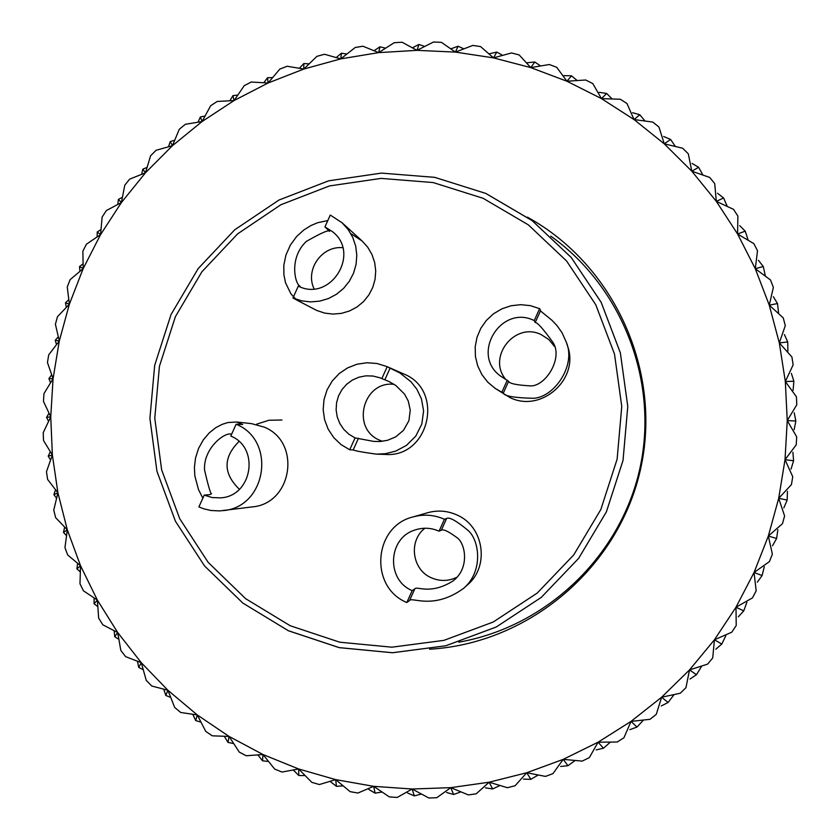 <?xml version="1.0" encoding="UTF-8"?>
<svg xmlns="http://www.w3.org/2000/svg" width="840" height="840" viewBox="0 0 840 840"><rect width="100%" height="100%" fill="white"/><g stroke="black" fill="none" stroke-linecap="round" stroke-linejoin="round"><path stroke-width="1.26" d="M386.683 366.492L399.798 372.887L411.012 381.791L416.798 389.13L421.47 398.927L423.602 410.959L421.827 424.011L415.769 436.118L406.487 445.368L395.787 451.091L385.445 453.684L376.268 454.125L385.077 454.419C429.188 458.073 444.99 390.201 403.809 373.979L386.683 366.492L377.013 363.5L366.933 362.744L356.927 364.245L347.498 367.941L339.119 373.632L332.199 381.045L327.086 389.812L324.03 399.494L323.169 409.605L324.566 419.654L328.146 429.135L333.732 437.588L341.04 444.581L349.713 449.778L355.068 437.923L373.779 441.409L380.079 441.525L387.471 440.318L395.671 436.894L403.505 430.332L408.912 420.672L410.267 410.13L408.251 401.016L404.523 394.086L395.861 385.518L388.794 381.402L379.827 377.758L372.95 376.026L365.852 375.837L358.88 377.202L352.37 380.069L346.637 384.279L341.954 389.634L338.541 395.892L336.567 402.738L336.116 409.857L337.218 416.892L339.822 423.518L343.802 429.408L348.968 434.291L355.068 437.923M413.007 516.936C423.749 513.986 434.217 514.773 444.433 519.278L446.618 518.49C449.306 516.821 456.467 520.811 468.111 530.45C479.608 540.446 483.431 571.473 463.712 588.263L467.502 584.871C489.993 566.118 483.788 526.061 456.719 514.878C447.279 510.709 437.608 509.995 427.686 512.715L413.007 516.936C373.454 526.312 369.033 587.212 406.822 602.5L412.188 590.615L414.813 588.861C416.861 585.7 429.891 595.381 453.075 580.933C470.211 567.945 465.266 542.755 456.792 537.516C448.466 531.374 443.31 528.938 441.315 530.229L439.058 531.174C431.025 527.656 422.867 527.31 414.593 530.135C387.796 538.398 386.127 580.062 412.188 590.615M231.62 434.217C225.298 431.466 203.123 448.067 204.561 470.032C208.194 485.741 210.515 493.647 211.512 493.763L209.633 494.655L204.215 495.106L198.902 506.909L203.868 508.841L210.767 510.468L219.618 510.93L252.189 506.909C292.415 503.769 301.675 442.008 264.159 427.098L251.486 423.623L237.069 422.069M298.326 300.877L316.701 310.443L324.66 313.1L333.007 314.087L341.407 313.373L349.493 310.989L356.958 307.02L363.489 301.633L368.812 295.04L372.729 287.522L375.06 279.373L375.721 270.931L374.682 262.542L371.983 254.541L367.742 247.265L362.124 241.007L351.194 233.846M495.264 388.447L509.796 397.478C541.17 413.375 579.81 378.956 567.525 345.944L566.37 342.353C576.366 365.894 553.644 397.929 533.001 398.286C514.28 397.824 504.378 396.092 503.307 393.089L495.264 388.447L487.83 382.242L481.887 374.598L477.687 365.873L475.419 356.454L475.199 346.762L477.026 337.239L480.806 328.314L486.392 320.376L493.521 313.782L501.879 308.837L511.098 305.75L520.748 304.679L530.408 305.655L539.637 308.658L534.24 320.586C501.417 304.048 470.558 353.724 499.979 375.68L508.62 381.329C509.334 383.512 516.264 385.014 529.399 385.822C544.593 387.807 563.451 358.785 553.109 342.615C543.312 329.007 537.337 322.308 535.206 322.518L534.24 320.586M563.997 75.621L571.515 75.82L577.175 80.525M754.047 572.502L768.327 536.067L778.701 498.32L785.022 459.69L787.248 420.62L785.327 381.549L779.31 342.919L769.262 305.172L755.297 268.727L737.583 234.003L716.341 201.38L691.803 171.213L664.262 143.84L634.032 119.553L601.472 98.616L566.926 81.239L530.796 67.62L493.49 57.876L455.417 52.101L416.997 50.348L378.641 52.626L340.767 58.884L303.796 69.048L268.097 82.992L234.077 100.548L202.072 121.538L172.431 145.709L145.457 172.798L121.422 202.524L100.601 234.57L83.192 268.569L69.373 304.185L59.294 341.03L53.067 378.714L50.746 416.85L52.374 455.018L57.918 492.828L67.337 529.872L80.535 565.75L97.377 600.096L117.705 632.53L141.288 662.697L167.905 690.27L197.274 714.945L229.078 736.439L262.983 754.52L298.641 768.968L335.654 779.615L373.632 786.324L412.156 789.023L450.796 787.647L489.143 782.208L526.754 772.748L563.21 759.36L598.101 742.182L631.029 721.392L661.615 697.221L689.514 669.921L714.409 639.807L735.998 607.215L754.047 572.502L756.178 590.793L752.482 597.891L735.998 607.215L736.218 625.517L731.798 632.195L714.409 639.807L712.73 657.93L707.637 664.094L689.514 669.921L685.965 687.655L680.264 693.242L661.615 697.221L656.26 714.368L649.992 719.313L631.029 721.392L623.931 737.772L617.19 742.025L598.101 742.182L589.355 757.606L582.215 761.114L563.21 759.36L552.93 773.661L545.475 776.401L526.754 772.748L515.077 785.768L507.381 787.71L489.143 782.208L476.207 793.821L468.363 794.924L450.796 787.647L436.769 797.716L428.862 798L412.156 789.023L397.194 797.454L389.319 796.898L373.632 786.324L357.924 793.034L350.154 791.658L335.654 779.615L319.389 784.539L311.819 782.355L298.641 768.968L281.998 772.054L274.701 769.104L262.983 754.52L246.172 755.748L239.232 752.052L229.078 736.439L212.268 735.819L205.769 731.42L197.274 714.945L180.673 712.477L174.667 707.427L167.905 690.27L151.704 685.986L146.255 680.348L141.288 662.697L125.664 656.659L120.834 650.496L117.705 632.53L102.827 624.813L98.669 618.177L97.377 600.096L83.422 590.793L79.979 583.758L80.535 565.75L67.652 554.957L64.953 547.617L67.337 529.872L55.671 517.702L53.749 510.122L57.918 492.828L47.607 479.43L46.473 471.692L52.374 455.018L43.533 440.528L43.197 432.726L50.746 416.85L43.48 401.425L43.953 393.624L53.067 378.714L47.45 362.534L48.72 354.827L59.294 341.03L55.409 324.25L57.466 316.712L69.373 304.185L67.252 286.996L70.077 279.709L83.192 268.569L82.877 251.15L86.436 244.198L100.601 234.57L102.113 217.109L106.376 210.546L121.422 202.524L124.761 185.209L129.675 179.13L145.457 172.798L150.581 155.809L156.103 150.266L172.431 145.709L179.309 129.234L185.378 124.278L202.072 121.538L210.651 105.745L217.203 101.451L234.077 100.548L244.272 85.627L251.234 82.037L268.097 82.992L279.825 69.101L287.133 66.245L303.796 69.048L316.932 56.343L324.502 54.254L340.767 58.884L355.205 47.502L362.954 46.221L378.641 52.626L394.212 42.704L402.066 42.231L416.997 50.348L433.566 42L441.431 42.357L455.417 52.101L472.815 45.423L480.606 46.599L493.49 57.876L511.539 52.952L519.173 54.936L530.796 67.62L549.308 64.512L556.7 67.295L566.926 81.239L585.7 79.999L592.778 83.548L601.472 98.616L620.319 99.246L626.986 103.53L634.032 119.553L652.764 122.073L658.959 127.04L664.262 143.84L682.668 148.228L688.307 153.825L691.803 171.213L709.695 177.429L714.714 183.603L716.341 201.38L733.52 209.359L737.867 216.038L737.583 234.003L753.869 243.663L757.501 250.772L755.297 268.727L770.511 279.972L773.367 287.438L769.262 305.172L783.237 317.877L785.295 325.605L779.31 342.919L791.91 356.947L793.139 364.854L785.327 381.549L796.415 396.743L796.803 404.733L787.248 420.62L796.688 436.81L796.236 444.812L785.022 459.69L792.74 476.7L791.448 484.606L778.701 498.32L784.602 515.949L782.481 523.677L768.327 536.067L772.37 554.127L769.44 561.582L754.047 572.502L762.101 575.547L757.292 582.204M764.274 566.79L762.101 575.547M777.84 529.694L776.633 538.472L772.517 545.759M768.327 536.067L776.633 538.472M787.416 491.369L787.175 500.062L783.815 507.906M778.701 498.32L787.175 500.062M792.897 452.245L793.59 460.761L791.06 469.077M785.022 459.69L793.59 460.761M794.22 412.776L795.837 420.998L794.168 429.692M787.248 420.62L795.837 420.998M791.375 373.401L793.874 381.245L793.107 390.222M785.327 381.549L793.874 381.245M784.392 334.572L787.731 341.943L787.889 351.11M779.31 342.919L787.731 341.943M773.356 296.73L777.483 303.544L778.575 312.795M769.262 305.172L777.483 303.544M758.415 260.305L763.266 266.469L765.293 275.709M755.297 268.727L763.266 266.469M739.736 225.687L745.227 231.147L748.178 240.251M737.583 234.003L745.227 231.147M717.538 193.284L723.597 197.967L727.272 206.409M716.341 201.38L723.597 197.967M692.076 163.433L698.618 167.286L702.901 175.025M691.803 171.213L698.618 167.286M663.653 136.469L670.582 139.451L675.371 146.444M664.262 143.84L670.582 139.451M632.594 112.686L639.807 114.755L644.994 120.992M634.032 119.553L639.807 114.755M599.246 92.327L606.669 93.471L612.139 98.931M601.472 98.616L606.669 93.471M566.926 81.239L571.515 75.82M527.236 62.727L534.755 61.982L540.529 65.94M530.796 67.62L534.755 61.982M489.384 53.771L496.797 52.08L502.604 55.346M493.49 57.876L496.797 52.08M450.839 48.836L458.052 46.232L463.838 48.825M455.417 52.101L458.052 46.232M412.377 47.796L418.971 44.468L424.673 46.431M416.997 50.348L418.971 44.468M374.052 50.715L379.953 46.809L385.539 48.174M378.641 52.626L379.953 46.809M336.262 57.572L341.429 53.193L346.868 54.023M340.767 58.884L341.429 53.193M299.387 68.271L303.818 63.546L309.078 63.871M303.796 69.048L303.818 63.546M263.812 82.719L267.519 77.742L272.591 77.606M268.097 82.992L267.519 77.742M229.908 100.748L232.922 95.623L237.783 95.056M234.077 100.548L232.922 95.623M198.03 122.168L200.372 116.981L205.034 116.004M202.072 121.538L200.372 116.981M168.525 146.769L170.237 141.582L174.678 140.228M172.431 145.709L170.237 141.582M141.697 174.279L142.81 169.155L147.031 167.422M145.457 172.798L142.81 169.155M117.82 204.414L118.388 199.395L122.388 197.316M121.422 202.524L118.388 199.395M97.157 236.87L97.22 231.987L100.999 229.561M100.601 234.57L97.22 231.987M79.926 271.299L79.517 266.574L83.066 263.802M83.192 268.569L79.517 266.574M66.318 307.346L65.478 302.799L68.786 299.681M69.373 304.185L65.478 302.799M56.49 344.631L55.241 340.284L58.285 336.808M59.294 341.03L55.241 340.284M50.547 382.767L48.92 378.609L51.671 374.787M53.067 378.714L48.92 378.609M48.573 421.344L46.568 417.396L49.004 413.217M50.746 416.85L46.568 417.396M50.579 459.963L48.227 456.215L50.295 451.679M52.374 455.018L48.227 456.215M56.585 498.204L53.886 494.666L55.545 489.783M57.918 492.828L53.886 494.666M66.517 535.658L63.473 532.34L64.669 527.131M67.337 529.872L63.473 532.34M80.304 571.914L76.902 568.837L77.585 563.315M80.535 565.75L76.902 568.837M97.808 606.596L94.048 603.76L94.143 597.975M97.377 600.096L94.048 603.76M118.839 639.313L114.723 636.751L114.167 630.735M117.705 632.53L114.723 636.751M143.22 669.69L138.726 667.433L137.456 661.248M141.288 662.697L138.726 667.433M170.667 697.4L165.805 695.468L163.758 689.21M167.905 690.27L165.805 695.468M200.917 722.117L195.678 720.562L192.811 714.315M197.274 714.945L195.678 720.562M233.646 743.547L228.029 742.434L224.301 736.292M229.078 736.439L228.029 742.434M268.506 761.46L262.531 760.82L257.901 754.919M262.983 754.52L262.531 760.82M305.119 775.614L298.798 775.509L293.506 770.227M298.641 768.968L298.798 775.509M343.088 785.851L336.462 786.335L330.603 781.788M335.654 779.615L336.462 786.335M382.001 792.015L375.102 793.159L368.76 789.411M373.632 786.324L375.102 793.159M421.407 794.042L414.288 795.9L407.568 792.981M412.156 789.023L414.288 795.9M460.866 791.868L453.611 794.504L446.576 792.466M450.796 787.647L453.611 794.504M499.937 785.505L492.618 788.96L485.373 787.836M489.143 782.208L492.618 788.96M538.178 775.016L530.88 779.331L523.53 779.131M526.754 772.748L530.88 779.331M575.127 760.505L567.976 765.712L560.606 766.448M563.21 759.36L567.976 765.712M610.365 742.119L603.477 748.23L596.179 749.9M598.101 742.182L603.477 748.23M643.482 720.069L636.972 727.073L629.864 729.666M631.029 721.392L636.972 727.073M673.922 694.806L668.094 702.471L661.259 705.957M661.615 697.221L668.094 702.471M701.442 666.603L696.476 674.688L690.018 679.046M689.514 669.921L696.476 674.688M725.855 635.639L721.791 644.049L715.796 649.226M714.409 639.807L721.791 644.049M746.886 602.238L743.757 610.88L738.308 616.823M735.998 607.215L743.757 610.88M527.415 217.161C614.659 265.083 662.781 371.91 640.395 469.854C618.387 567.893 528.938 643.566 429.555 649.215M550.778 236.124C622.944 287.5 659.358 382.599 639.618 469.686C619.909 556.773 546.074 626.892 458.808 642.159M554.495 346.437L548.793 339.528L541.275 334.667C514.994 321.332 486.738 357.116 505.817 379.512M539.637 308.658L540.887 311.262L551.901 320.229L556.962 325.531L562.086 332.787L566.37 342.353M507.286 380.216L501.9 392.133M362.124 241.007L342.101 222.789L348.18 229.561L352.769 237.447L355.688 246.099L356.8 255.181L356.087 264.317L353.567 273.137L349.335 281.274L343.57 288.414L336.504 294.252L328.43 298.546L319.673 301.14L310.601 301.906L301.57 300.836L292.961 297.969L298.284 286.125C330.362 302.453 361.084 253.596 332.504 231.662L324.944 226.905L329.627 231.389C329.185 229.435 321.405 232.785 306.285 241.447C288.719 258.017 295.019 284.204 300.08 286.262M292.961 297.969L298.137 300.783M295.754 299.114L290.871 293.758L285.526 282.776L283.889 274.733L283.826 265.22L285.947 254.993L290.367 245.07L296.615 236.523L303.86 229.94L311.136 225.435L317.73 222.695L327.789 220.584M342.101 222.789L330.278 215.05L324.944 226.905M342.731 247.706C321.783 245.553 304.846 269.881 314.076 288.834M424.882 528.234C408.261 540.876 412.031 569.772 431.361 577.794C440.076 581.543 448.686 581.312 457.17 577.111M463.712 588.263C433.451 610.46 411.421 596.474 409.521 600.579L406.822 602.5M444.433 519.278L439.058 531.174M204.215 495.106L212.153 497.553L220.458 497.868C252.137 496.471 260.274 447.804 230.79 436.065L236.114 424.242C276.675 440.381 266.658 507.234 223.157 510.626M202.828 498.173L198.492 489.594L194.849 475.986L194.408 467.292L195.562 457.863L198.566 448.423L203.322 439.845L209.297 432.82L215.817 427.655L222.169 424.337L227.861 422.552L236.534 422.006L242.697 424.463L236.114 424.242M281.957 420.011L268.979 420.242L256.599 424.179M239.001 441.473C222.957 457.569 223.083 473.508 239.4 489.29M394.139 384.342C362.922 380.541 350.637 428.663 379.858 440.286L382.442 441.315M376.268 454.125C363.185 452.34 355.488 450.944 353.189 449.946L349.713 449.778M387.188 366.713L381.832 378.588M290.209 625.737L339.801 642.212L391.913 647.188L443.919 640.364L493.195 622.03L537.232 593.072L573.741 554.915L600.841 509.502L617.127 459.155L621.758 406.434L614.502 354.07L595.76 304.721L566.517 260.904L528.297 224.826L483.084 198.282L433.178 182.564L381.108 178.395L329.48 185.934L280.854 204.75L237.626 233.856L201.894 271.793L175.403 316.659L159.432 366.272L154.77 418.173L161.637 469.822L179.718 518.7L208.163 562.37L245.606 598.658L290.209 625.737M485.867 193.473L532.14 220.626L571.242 257.523L601.167 302.348L620.351 352.842L627.774 406.423L623.038 460.362L606.375 511.886L578.645 558.348L541.286 597.387L496.23 627.008L445.809 645.76L392.584 652.732L339.276 647.63L288.55 630.777M508.62 381.329L503.307 393.089M540.519 310.748L535.206 322.518M414.813 588.861L409.521 600.579M446.618 518.49L441.315 530.229M358.459 438.249L353.189 449.946M390.149 368.004L384.867 379.722M288.467 630.788L339.213 647.65L392.543 652.754L445.767 645.782L496.199 627.029L541.264 597.398L578.634 558.369L606.365 511.896L623.038 460.362L627.774 406.423L620.351 352.821L601.167 302.327L571.231 257.502L532.109 220.584L485.835 193.431L434.774 177.356L381.497 173.103L328.681 180.81L278.933 200.056L234.696 229.824L198.146 268.632L171.034 314.548L154.686 365.295L149.909 418.394L156.933 471.24L175.434 521.241L204.53 565.929L242.834 603.067L288.467 630.788M553.34 343.171L553.098 342.615"/></g></svg>
